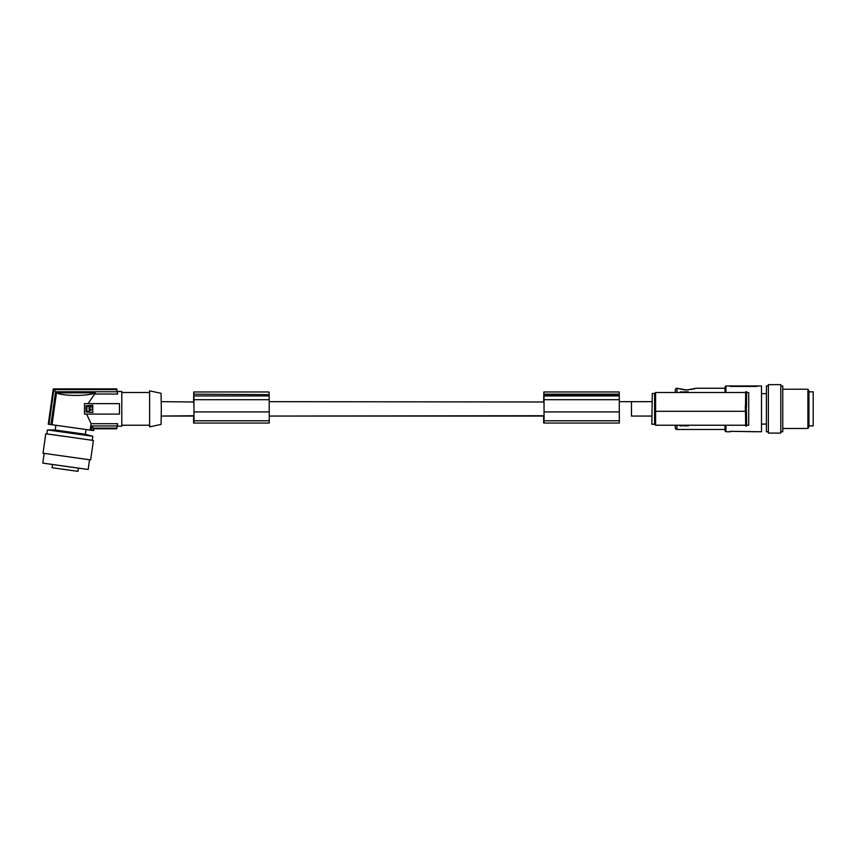 <?xml version="1.0" encoding="UTF-8"?>
<svg xmlns="http://www.w3.org/2000/svg" width="856" height="856" viewBox="0 0 856 856"><rect width="100%" height="100%" fill="white"/><g stroke="black" fill="none" stroke-linecap="round" stroke-linejoin="round"><path stroke-width="1.28" d="M682.125 392.497L681.975 391.845L682.125 392.497M768.367 385.96L766.398 385.96L766.398 431.766L768.367 431.766M193.895 401.988L194.012 415.738M725.952 392.497L725.952 385.96L761.498 385.96L761.498 431.766L730.65 431.306L756.832 431.766M725.963 425.229L725.963 431.766L730.65 431.766M655.589 392.497L655.589 411.319L654.615 411.319L655.589 411.319L655.589 425.229L748.711 425.229L748.711 392.497L655.589 392.497L654.605 393.482L654.615 424.244L651.865 424.244L652.272 393.482L654.605 393.482M768.367 384.644L768.367 433.083L780.8 433.083L780.8 384.644L768.367 384.644M193.659 394.177L193.777 391.984L193.659 394.177M193.638 395.943L193.638 399.688L193.638 395.943M193.606 401.667L193.638 399.688L193.606 401.667M268.838 423.046L193.584 423.046L193.734 418.349M543.763 394.177L543.881 391.984L543.763 394.177M543.742 395.943L543.742 399.709L543.742 395.943M618.942 423.046L543.688 423.046L543.614 416.059L544.084 423.046L619.337 423.046L619.284 399.688L544.031 399.688L543.881 391.984L619.145 391.984L619.263 394.177L544.009 394.177M543.71 401.667L543.742 399.688L543.71 401.667M746.453 406.407L745.512 406.407M745.662 391.706L745.512 407.392M631.375 416.059L651.865 416.059L631.375 416.059M193.82 415.738L161.303 416.059L193.51 416.059M544.009 401.988L544.084 420.959L543.924 415.738L269.298 416.059L543.614 416.059M746.625 391.716L746.453 407.392M681.975 392.497L680.648 392.497L680.648 391.845L681.975 391.845M680.873 392.497L680.873 391.845M680.648 392.497L680.648 391.845M680.584 392.497L679.985 392.497L680.584 391.845M681.098 392.497L681.098 391.845M780.8 431.766L782.769 431.766L782.769 385.96L780.8 385.96M193.595 420.467L193.724 416.059M807.904 428.492L808.941 426.695L808.941 391.031L807.904 389.223L807.904 428.482L782.769 428.492M269.18 399.688L269.287 420.778L194.034 420.778L193.916 399.688L269.18 399.688L269.169 394.627L193.895 394.177L193.777 391.984L269.041 391.984L269.159 394.177M193.713 416.209L193.563 420.467M193.82 418.349L193.98 423.046L269.233 423.046L269.287 420.778M194.034 420.778L193.98 423.046M193.884 396.36L193.691 399.699L193.681 396.36M269.169 394.627L193.895 394.177M161.303 401.667L193.82 401.988M193.852 394.798L193.777 393.803L193.713 394.798M269.18 395.943L193.916 395.943L193.916 399.688M193.916 395.943L193.905 394.627M543.699 420.467L543.827 416.059M543.731 419.237L543.667 420.467M544.084 423.046L544.031 399.688M619.284 399.688L619.273 394.627L544.009 394.627M543.988 398.714L543.956 394.798L543.785 398.714M543.956 394.798L543.881 393.803L543.817 394.798M543.817 416.209L543.667 419.237M269.212 401.667L543.924 401.988M676.936 425.229L676.936 429.477A1.637 1.637 0 0 1 675.298 427.84L675.298 425.229M745.512 410.334L745.662 426.021M746.453 410.334L746.625 426.01M724.978 429.477L724.978 425.229L724.978 430.793L724.978 429.477L676.936 429.477M724.968 388.25L724.968 392.497L724.968 388.25L696.099 388.25L686.747 390.026L676.936 388.25A1.637 1.637 0 0 0 675.298 389.887L675.298 392.497M729.012 385.96L730.65 386.42L729.012 385.96M730.553 386.42L756.929 386.42M758.47 386.142L756.832 385.96M808.941 425.881L813.2 425.881L813.2 391.845L808.941 391.845M782.769 389.223L807.904 389.223M730.65 431.306L729.012 431.766M681.611 392.497L681.611 391.845M681.387 392.497L681.387 391.845M655.589 406.407L654.605 406.407L654.605 408.858L655.589 408.858M619.316 401.667L631.471 401.667L631.471 416.059M631.439 401.667L652.058 401.667M682.136 425.229L682.136 425.881L679.996 425.881L679.996 425.229M680.734 425.881L680.734 425.229M687.357 425.229L687.357 425.881L688.395 425.881L688.395 425.229M687.732 425.881L687.732 425.229M687.357 425.881L684.265 425.881L684.265 425.229M684.779 425.881L684.779 425.229M684.265 425.881L683.452 425.229M683.527 425.881L683.527 425.229M683.677 425.881L683.677 425.229M683.89 425.881L683.89 425.229M685.367 425.881L685.367 425.229M686.03 425.881L686.03 425.229M686.405 425.881L686.405 425.229M686.994 425.881L686.994 425.229M688.096 425.881L688.096 425.229M688.32 425.881L688.32 425.229M655.589 425.229L654.615 424.244M655.589 411.319L745.512 411.319M746.453 411.319L745.33 411.319M746.282 405.434L746.282 412.292M745.341 405.434L745.341 412.292M654.605 406.407L654.605 408.858M688.31 392.497L683.452 392.497L683.452 391.845L688.385 391.845L688.31 392.497M683.527 392.497L683.527 391.845M683.591 392.497L683.591 391.845M683.741 392.497L683.741 391.845M683.965 392.497L683.965 391.845M684.404 392.497L684.404 391.845M684.779 392.497L684.779 391.845M685.292 392.497L685.292 391.845M685.731 392.497L685.731 391.845M686.18 392.497L686.18 391.845M686.608 392.497L686.608 391.845M687.058 392.497L687.058 391.845M687.357 392.497L687.357 391.845M687.796 392.497L687.796 391.845M688.085 392.497L688.085 391.845M688.235 392.497L688.235 391.845M121.894 392.497L149.607 392.497L149.607 425.229L121.894 425.229L149.479 425.229L149.607 426.866L161.056 424.426L161.335 408.858L161.056 393.3L149.607 390.86L149.479 392.497M161.056 424.426L149.607 426.866L149.607 390.86M117.465 391.513L121.798 391.513L121.798 426.202L117.465 426.202L121.798 426.202M88.093 403.625L119.466 403.625L119.444 414.101L84.487 414.101L84.498 403.625L88.093 403.625L95.423 392.861C88.51 396.275 63.012 396.275 56.496 392.861L52.023 424.726L90.19 430.087L91.089 423.688L117.614 423.688L117.079 425.946L91.859 425.946L91.26 430.236L93.636 430.589L93.86 428.76L116.78 428.76L117.079 425.946M86.617 414.101L91.089 423.688M95.251 394.038L117.614 394.038L116.748 388.902L53.233 388.902L116.78 388.966L117.614 394.038M48.3 424.223L50.953 424.576L55.565 391.781L117.079 391.781M50.953 424.576L52.023 424.726M95.423 392.861L56.496 392.861M55.565 391.781L53.875 389.619L116.951 389.619M51.713 424.726L55.875 425.325L51.713 424.726M86.017 429.562L90.939 430.236L86.017 429.562L85.354 434.281L86.017 429.519L55.886 425.282M93.539 430.579L90.939 430.236L93.636 430.589L93.882 428.824L116.78 428.76M93.636 430.589L93.86 428.76L116.748 428.824M48.353 424.223L53.307 388.966M49.006 424.319L53.875 389.619M48.268 424.212L53.254 388.966M90.19 430.087L91.26 430.236M47.465 429.915L55.212 430.044L70.545 432.162L85.343 434.281L92.833 436.282L47.465 429.915L46.898 433.917M89.527 459.758L90.661 459.918L93.4 440.476L69.796 437.095L45.764 433.778L43.035 453.22L44.159 453.402M54.27 468.039L77.992 471.356L52.066 467.708L77.992 471.356L78.442 468.157L88.168 469.484L89.538 459.779L44.17 453.38L42.8 463.107L52.516 464.519M93.4 440.476L90.672 459.918L43.035 453.22M78.442 468.157L52.516 464.508M89.538 459.758L88.168 469.484L42.8 463.107M67.806 469.944L61.974 469.12L67.806 469.944M76.045 471.078L70.213 470.265L76.045 471.078M54.014 467.986L59.845 468.799L54.014 467.986M68.084 469.944L62.253 469.12L68.084 469.944M62.114 469.12L67.945 469.944L62.114 469.12M52.066 467.708L52.526 464.434M91.859 425.946L93.283 428.096L116.951 428.096M93.283 428.096L92.951 430.493M117.614 423.688L117.465 426.202M92.78 405.263L86.082 405.733L86.071 411.982L92.769 412.464L86.082 411.982L86.082 405.733L92.769 405.263L92.78 412.464M89.538 408.858L89.548 407.82L89.548 408.858L90.083 408.344L89.538 407.82M90.18 410.591L90.169 406.065C93.144 407.563 93.144 409.072 90.19 410.591C93.133 409.072 93.122 407.563 90.158 406.065M86.884 411.308L89.281 411.308L88.917 406.065L86.884 406.418L86.884 411.308M88.906 406.065L89.27 411.308L87.248 411.661M119.466 403.625L119.466 414.101M88.35 406.065L87.248 406.065M619.402 411.918L544.138 411.918M269.298 411.918L194.034 411.918M544.138 420.778L619.391 420.778M619.284 395.943L544.031 395.943M676.936 392.497L676.936 388.25M725.963 431.766L724.978 430.793M725.952 385.96L724.968 386.933M678.551 388.72L677.909 388.324C676.572 387.961 683.89 390.261 686.747 389.887L692.108 389.287M693.167 389.041L696.099 388.25M686.747 389.887L694.944 388.72M761.498 393.642L766.398 393.642M55.212 430.044L55.875 425.282M92.833 436.293L92.266 440.294L92.833 436.293M77.992 471.356L78.452 468.072M761.498 424.084L766.398 424.084M677.396 388.25L683.698 389.683"/></g></svg>
